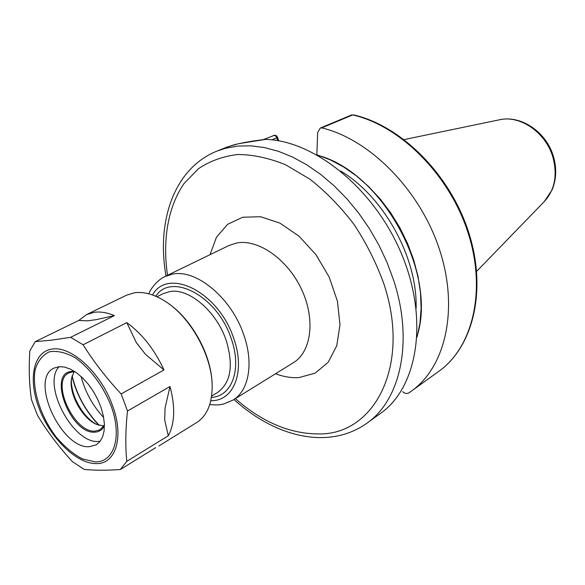 <?xml version="1.0" encoding="UTF-8"?>
<svg xmlns="http://www.w3.org/2000/svg" width="585" height="585" viewBox="0 0 585 585"><rect width="100%" height="100%" fill="white"/><g stroke="black" fill="none" stroke-linecap="round" stroke-linejoin="round"><path stroke-width="0.88" d="M417.047 337.114L419.971 323.176L421.134 308.193L420.469 292.442L417.975 276.208L413.661 259.813L407.606 243.587L399.921 227.85L390.758 212.925L380.301 199.119L368.769 186.688L356.404 175.873L343.453 166.857L330.174 159.8L316.836 154.791L317.677 132.451L320.339 128.02L321.735 127.881L352.689 114.945L351.446 115.033L320.339 128.02M353.486 114.865C401.134 125.636 450.026 174.403 468.578 232.062C487.261 289.699 473.397 346.781 438.852 371.314C472.834 347.278 486.793 290.387 467.963 232.464C449.287 174.549 400.067 125.592 352.689 114.945L351.446 115.033M402.575 391.636C404.367 393.332 406.312 393.837 408.41 393.157L411.482 391.051C445.536 367 459.115 308.982 439.467 249.422C419.979 189.876 369.647 139.193 321.735 127.881M278.752 140.831L277.612 137.402L276.807 137.819L275.637 136.012L274.263 135.369L263.352 139.596M265.678 139.384L238.461 143.705L226.995 147.098L234.512 144.685C243.002 142.572 253.385 140.802 265.678 139.384C315.198 140.714 375.416 189.833 402.092 255.279C429.024 320.668 417.332 387.679 380.528 413.383L366.78 423.299C400.506 400.169 413.829 341.304 393.581 280.047L387.036 262.409L378.941 245.181L369.42 228.64L358.634 213.05L346.766 198.659L334.006 185.694L320.565 174.337L306.672 164.751L292.544 157.043L278.401 151.303L264.457 147.559L250.892 145.826L237.912 146.067L225.664 148.232L216.998 151.091C173.921 168.341 156.254 221.554 166.038 276.025M87.553 320.821L78.778 320.456L86.5 314.62L94.163 312.31C100.349 311.447 107.099 312.544 114.404 315.6L96.269 319.644L87.553 320.821L96.269 319.644M136.378 342.686L126.799 322.62C142.206 333.852 154.601 349.633 163.975 369.954L145.504 354.327L136.378 342.686L145.504 354.327M165.087 407.906L169.994 386.509C175.412 406.948 174.849 423.372 168.29 435.781L164.699 420.001L165.087 407.906L164.699 420.001M155.683 447.642L120.334 469.521L126.784 461.331C125.285 446.011 125.519 429.236 127.486 411.006L169.994 386.509M163.975 369.954L121.146 393.946C106.565 378.341 93.885 361.947 83.107 344.762L126.799 322.62M168.29 435.781L126.784 461.331M114.404 315.6L70.617 337.34L51.304 340.177L35.283 341.633L29.864 350.781C28.665 368.382 29.213 384.711 31.495 399.745L37.542 415.416C47.319 431.613 58.91 446.984 72.306 461.536L84.072 469.382C94.061 470.457 106.148 470.501 120.334 469.521M35.283 341.633L78.778 320.456M83.107 344.762L70.617 337.34M127.486 411.006L121.146 393.946M158.798 446.011L196.64 422.582C206.754 416.045 211.931 404.176 212.18 386.985C212.596 356.77 190.681 316.938 164.933 301.121C153.892 294.211 143.669 291.44 134.272 292.807L126.543 295.191L86.5 314.62M59.092 366.671C41.732 384.425 72.862 443.701 98.295 441.456L100.159 441.302M74.646 371.49L71.823 371.431C46.91 372.499 70.58 434.326 94.777 432.161C99.143 431.971 102.353 429.778 104.415 425.587M75.231 371.87L72.708 371.841L68.803 372.959C50.281 381.047 74.002 433.192 95.099 431.101L100.05 429.741L104.408 424.893M73.973 371.797L71.494 378.575C68.628 393.705 82.426 418.78 96.744 424.461L103.801 425.997M71.465 378.773C70.12 394.305 82.719 417.207 96.554 424.381M71.984 376.294C76.642 394.999 85.622 411.321 98.931 425.266M72.109 375.848C76.73 394.824 85.819 411.343 99.37 425.397M81.066 376.462C85.191 392.016 92.715 405.697 103.647 417.507M211.997 382.071C210.849 354.283 191.843 319.746 168.985 303.907M89.359 446.699L96.218 444.849L99.918 441.616L102.587 436.907L104.093 430.904L104.364 423.847L103.37 416.03L101.139 407.789L97.768 399.482L93.403 391.489L88.225 384.148L82.485 377.8L76.423 372.696L70.31 369.062L64.416 367.036L58.975 366.685L53.995 368.111C29.177 378.868 61.023 449.046 89.359 446.699M271.879 139.844L276.807 137.819L277.758 140.656M165.007 276.529L228.874 245.539L236.684 243.002C258.131 238.79 287.432 259.104 301.465 289.166C315.688 319.161 311.469 351.856 293.356 362.722L232.991 400.089C248.83 390.802 253.919 363.226 243.748 334.774C231.602 298.204 196.575 269.041 172.772 274.08L165.007 276.529C156.407 280.5 150.389 289.473 148.773 293.787M275.542 373.742C283.579 376.784 291.389 378.071 298.964 377.588L315.125 373.142L328.134 362.334L336.733 345.823L339.987 324.858L337.443 301.231L329.194 277.085L315.973 254.694L299.03 236.164L279.988 223.163L260.632 216.735L242.665 217.232L227.572 224.355L216.45 237.247L210.03 254.68M235.36 398.619C262.073 422.026 289.714 433.799 318.284 433.931C374.356 435.335 411.416 365.523 383.702 283.374C376.17 262.672 366.276 243.016 354.013 224.413C340.645 206.878 325.977 191.821 310.013 179.251L285.524 164.736C268.983 158.016 253.056 154.608 237.744 154.506C223.112 156.261 210.052 160.97 198.549 168.634L184.063 183.507C167.858 207.017 162.381 240.164 167.515 275.308M210.761 400.747L211.967 400.71C234.285 400.389 245.576 370.861 233.642 338.174C218.666 292.025 167.968 266.884 152.546 294.95M211.412 397.376C232.07 396.528 242.241 368.835 231.133 338.43C217.393 296.185 171.31 271.923 155.742 296.207M211.602 396.067L217.561 392.462C230.914 382.766 233.751 365.325 226.095 340.134C216.377 311.191 188.809 287.886 169.847 291.557L163.186 293.641L156.955 296.749M544.269 201.576C554.675 190.162 557.593 175.537 553.022 157.694C546.193 132.678 520.065 114.675 499.29 119.83C521.257 114.623 546.843 132.488 553.585 156.985C556.84 168.648 556.335 179.624 552.086 189.913L544.269 201.576L476.665 271.367M417.105 336.09C437.558 272.961 381.873 171.763 317.604 155.259M416.11 308.332C417.661 257.941 383.921 196.611 340.521 170.952M96.028 463.605C115.962 464.417 124.539 436.673 112.203 404.74C100.737 372.769 71.428 345.976 52.526 349.018C33.221 351.154 27.744 379.351 39.246 408.776C50.486 438.231 76.357 463.686 96.028 463.605M95.121 461.879C114.397 462.625 122.631 435.774 110.711 404.93C102.763 385.383 89.6 367.936 75.216 357.757C65.674 352.462 57.03 350.488 49.286 351.826C42.522 355.088 37.806 361.069 35.151 369.779C31.751 388.937 40.445 416.344 56.211 437.083C64.518 446.743 73.227 454.018 82.324 458.896L95.121 461.879M438.852 371.314L411.482 391.051M277.604 137.395C276.771 135.574 275.389 134.938 273.473 135.479M226.841 147.149L216.998 151.091M209.722 404.564C219.558 405.412 219.667 404.608 223.733 403.964L232.991 400.089M499.29 119.83L404.155 139.588M233.971 399.482C275.645 437.492 329.019 450.121 366.78 423.299"/></g></svg>
